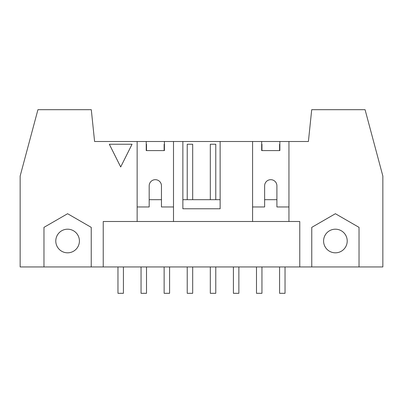 <?xml version="1.0" encoding="UTF-8"?>
<svg xmlns="http://www.w3.org/2000/svg" width="403" height="403" viewBox="0 0 403 403"><rect width="100%" height="100%" fill="white"/><g stroke="black" fill="none" stroke-linecap="round" stroke-linejoin="round"><path stroke-width="0.6" d="M256.494 266.947L256.494 293.313L261.95 293.313L261.95 266.947M261.95 150.596L261.95 144.234L261.678 144.234M233.408 266.947L233.408 293.313L238.863 293.313L238.863 266.947M210.316 266.947L210.316 293.313L215.771 293.313L215.771 266.947M215.771 199.681L215.771 144.234L210.316 144.234L210.316 199.681M187.229 266.947L187.229 293.313L192.684 293.313L192.684 266.947M192.684 199.681L192.684 144.234L187.229 144.234L187.229 199.681M164.137 266.947L164.137 293.313L169.592 293.313L169.592 266.947M164.414 144.234L164.137 144.234L164.137 150.596M141.05 266.947L141.05 293.313L146.506 293.313L146.506 266.947M146.506 150.596L146.506 144.234L146.234 144.234M279.858 144.234L279.586 144.234L279.586 150.596M288.946 206.956L276.901 206.956L276.901 185.818A6.136 6.136 0 0 0 270.766 179.683A6.136 6.136 0 0 0 264.63 185.818L264.63 206.956L252.585 206.956M132.053 144.234L120.688 166.958L109.324 144.234L132.053 144.234M279.586 266.947L279.586 293.313L285.037 293.313L285.037 266.947M117.963 266.947L117.963 293.313L123.414 293.313L123.414 266.947M43.967 266.947L43.967 227.363L67.603 213.716L91.234 227.363L91.234 266.947L20.15 266.947L20.15 176.046L37.932 109.687L91.29 109.687L94.594 141.503L146.234 141.503L146.234 150.596L164.414 150.596L164.414 141.503L220.134 141.503L220.134 208.774L182.866 208.774L182.866 141.503M79.416 241.004A11.818 11.818 0 0 0 61.694 230.773A11.818 11.818 0 0 0 61.694 251.24A11.818 11.818 0 0 0 79.416 241.004M311.766 266.947L311.766 227.363L335.397 213.716L359.033 227.363L359.033 266.947L91.234 266.947M347.215 241.004A11.818 11.818 0 0 1 329.493 251.24A11.818 11.818 0 0 1 329.493 230.773A11.818 11.818 0 0 1 347.215 241.004M173.502 206.956L161.457 206.956L161.457 185.818A6.136 6.136 0 0 0 155.321 179.683A6.136 6.136 0 0 0 149.186 185.818L149.186 206.956L137.141 206.956M220.134 199.681L182.866 199.681M220.134 141.503L261.678 141.503L261.678 150.596L279.858 150.596L279.858 141.503L308.406 141.503L311.71 109.687L365.068 109.687L382.85 176.046L382.85 266.947L359.033 266.947M173.502 141.503L173.502 221.499L252.585 221.499L252.585 141.503M103.233 266.947L103.233 221.499L173.502 221.499M161.457 199.681L149.186 199.681M137.141 221.499L137.141 141.503M288.946 141.503L288.946 221.499L299.767 221.499L299.767 266.947M252.585 221.499L288.946 221.499M276.901 199.681L264.63 199.681M146.234 141.503L164.414 141.503M261.678 141.503L279.858 141.503"/></g></svg>
